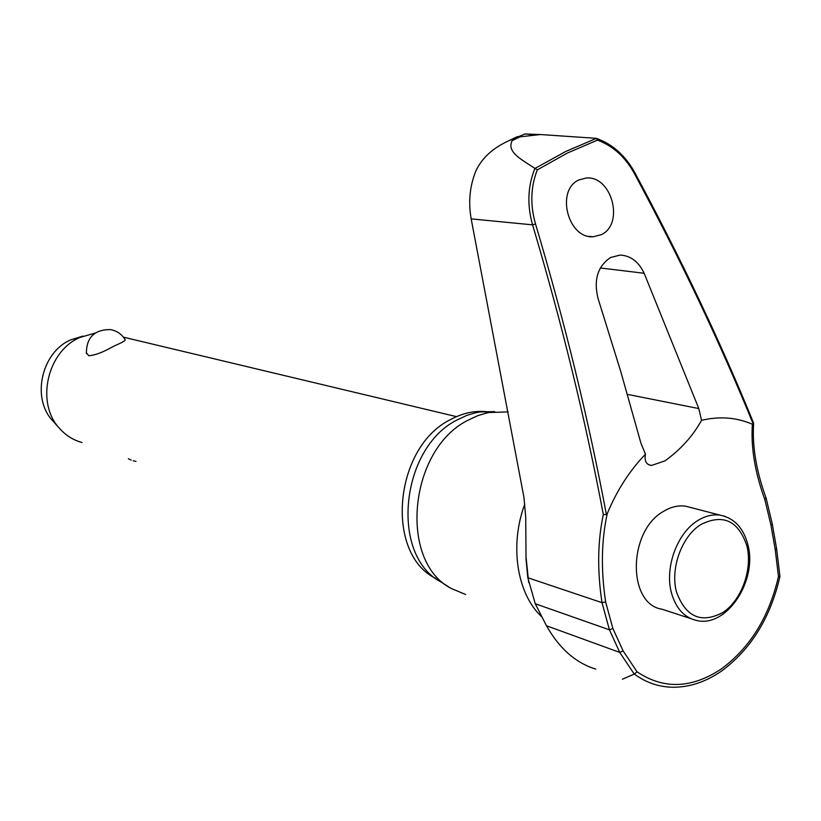 <?xml version="1.0" encoding="UTF-8"?>
<svg xmlns="http://www.w3.org/2000/svg" width="821" height="821" viewBox="0 0 821 821"><rect width="100%" height="100%" fill="white"/><g stroke="black" fill="none" stroke-linecap="round" stroke-linejoin="round"><path stroke-width="1.23" d="M634.91 172.821C681.276 259.169 720.817 342.552 753.545 422.969L753.257 424.149L752.375 424.241C750.815 447.445 754.961 472.506 764.803 499.425L766.014 497.824C756.326 471.244 752.19 446.511 753.606 423.626M612.866 628.465L609.428 629.83L619.773 652.428L634.233 674.082L637.045 671.794L623.108 650.879L612.866 628.465L605.652 601.998C600.839 570.072 601.362 540.639 607.232 513.71L606.421 514.675C588.595 419.777 564.961 322.879 535.518 223.969C530.068 204.911 530.664 186.87 537.303 169.865L567.219 153.127L597.452 140.124C612.938 145.851 625.233 156.965 634.335 173.447C680.814 260 720.458 343.568 753.257 424.149M534.902 168.469C522.782 160.023 506.075 152.419 512.201 140.648L514.716 138.472L520.175 136.809L540.567 134.541L596.415 138.339L565.638 151.526L534.902 168.469C527.749 186.141 526.969 204.932 532.562 224.851C561.913 323.392 585.496 419.952 603.312 514.521L606.421 514.675M534.82 134.757L524.876 133.977L508.178 141.038C492.508 148.262 481.722 158.309 475.8 171.168C469.766 186.059 468.227 201.966 471.172 218.879L523.972 497.536L525.717 517.056L526.035 559.347L527.821 577.748L535.251 603.743L546.478 625.766C559.419 648.59 575.86 663.04 595.8 669.115M435.859 578.477C384.721 554.083 393.844 447.527 450.154 419.767C462.664 412.922 475.226 410.264 487.838 411.814L488.854 411.957M465.63 594.517L451.355 588.524C398.308 561.728 408.827 449.58 467.867 420.29L477.986 415.559L488.31 412.573L508.158 411.885M494.683 411.629L480.285 411.896L475.267 412.83L466.944 415.354L457.164 419.911C400.073 448.133 389.985 556.156 441.308 582.14L448.215 586.533M607.232 513.71C616.91 490.373 629.656 470.546 645.48 454.218L640.955 443.289L620.717 371.369L598.037 298.434C593.491 279.951 597.657 266.312 610.537 257.517L620.071 255.074C630.631 255.608 638.656 261.683 644.157 273.27L698.804 408.56L701.534 420.321C692.76 436.167 680.558 449.692 664.928 460.889L651.535 465.445C646.23 464.748 644.218 461.012 645.48 454.218M601.444 234.642L593.101 236.787C567.886 238.603 555.53 190.41 578.805 179.973L586.102 178.013C611.614 175.355 624.73 223.599 601.444 234.642M690.995 618.685L662.085 609.223C627.234 604.215 627.86 531.238 663.358 511.473C670.808 506.896 678.249 505.131 685.668 506.198L691.118 507.614M535.179 168.572L537.303 169.865M95.144 333.059L79.616 337.575C47.136 351.634 35.652 402.772 59.286 428.11C65.577 435.304 73.161 440.097 82.038 442.509M86.39 353.553C86.328 337.534 94.333 329.549 110.414 329.59C116.89 330.791 121.836 334.188 125.223 339.802C125.49 340.653 121.713 342.757 113.893 346.113C103.292 352.209 94.908 355.411 88.709 355.719L86.267 352.609M83.075 336.066L70.493 339.935C41.532 352.466 31.342 397.877 52.411 420.485L53.724 421.943M597.462 140.124L596.415 138.339M776.666 549.054L779.94 576.434L778.472 576.486C769.144 616.961 750.035 647.82 721.146 669.074C691.477 688.655 663.44 689.558 637.045 671.794M764.803 499.425L770.919 524.999L775.26 549.844L778.472 576.486M701.534 420.321C719.617 416.073 736.56 417.376 752.375 424.241M622.41 679.234L634.233 674.082M775.26 549.844L776.645 548.941M770.919 524.999L772.294 524.055L766.085 497.998M603.312 514.521C597.616 541.45 597.185 570.831 602.009 602.665L609.428 629.83L535.251 603.743M605.652 601.998L602.009 602.665L527.821 577.748M623.108 650.879L619.773 652.428L546.478 625.766M512.201 140.648L520.175 136.809M541.378 616.479C516.861 593.388 509.41 545.216 524.783 504.145M634.366 674.072C645.881 682.518 658.534 686.91 672.337 687.239C689.127 687.434 705.403 682.118 721.177 671.301M724.697 516.245L720.161 515.157C712.69 514.1 705.188 515.927 697.665 520.627C677.109 533.024 664.425 567.947 671.496 593.008C675.837 608.176 684.037 617.289 696.085 620.358C726.462 628.558 757.834 580.611 747.869 544.662M701.001 524.455C681.81 536.072 669.967 568.707 676.545 592.136C685.833 617.156 701.35 623.898 723.106 612.363C741.702 599.987 752.703 569.179 746.915 545.955C738.459 520.709 723.157 513.546 701.001 524.455M471.172 218.879L532.562 224.851L535.518 223.969M596.436 138.349C612.64 144.209 625.458 155.682 634.89 172.779L634.335 173.447M600.325 267.974L644.157 273.27M627.429 394.378L698.804 408.56M776.635 548.941L772.315 524.209M517.63 136.512L508.178 141.038M488.444 411.957L487.838 411.814M507.46 411.793L508.168 411.957M480.285 411.896L491.769 411.978M528.683 582.469L525.933 556.094M651.494 465.435L648.806 464.789M747.798 544.354C743.333 527.78 734.128 518.051 720.161 515.157L685.668 506.198M52.411 420.485L59.286 428.11M133.218 460.807L135.999 461.392M128.384 458.723L131.216 460.119M70.893 339.74L80.068 337.359M123.417 337.154L456.476 416.637M721.454 671.116C750.999 649.267 770.488 617.72 779.929 576.486M524.876 133.977L540.413 134.541M593.101 236.787L588.565 236.325"/></g></svg>
